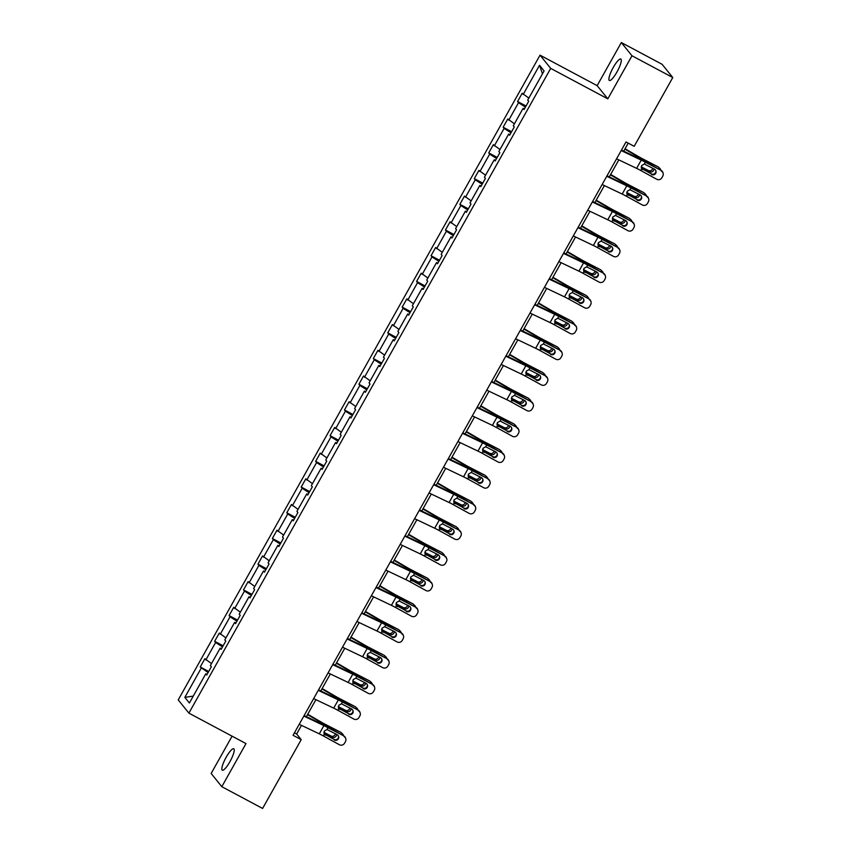 <?xml version="1.0" encoding="UTF-8"?>
<svg xmlns="http://www.w3.org/2000/svg" width="851" height="851" viewBox="0 0 851 851"><rect width="100%" height="100%" fill="white"/><g stroke="black" fill="none" stroke-linecap="round" stroke-linejoin="round"><path stroke-width="1.28" d="M229.887 761.762A12.148 2.713 -61.9 0 0 233.759 748.763A12.148 2.713 -61.9 0 0 226.196 757.199A12.148 2.713 -61.9 0 0 222.324 770.198A12.148 2.713 -61.9 0 0 229.887 761.762M616.943 72.037A12.148 2.713 -61.9 0 0 620.815 59.038A12.148 2.713 -61.9 0 0 613.252 67.474A12.148 2.713 -61.9 0 0 609.38 80.473A12.148 2.713 -61.9 0 0 616.943 72.037M232.078 736.168L211.154 773.463L221.813 786.686L262.608 808.45L301.211 739.657L296.648 733.998L301.488 725.371M540.034 55.166L178.221 699.905L188.89 713.127L550.703 68.388L540.034 55.166L597.147 85.643L607.805 98.854L631.985 55.772L621.326 42.55L597.147 85.643M621.326 42.55L662.11 64.314L672.779 77.537L631.985 55.772M208.091 672.588L200.24 666.993L208.697 671.503M193.251 696.107L184.837 697.352L201.198 668.184M211.505 663.589L204.857 658.748L200.24 666.993M205.825 659.95L215.622 642.484L214.665 641.292L223.122 645.803M225.93 637.878L219.281 633.048L214.665 641.292M220.249 634.25L230.047 616.784L229.089 615.581L237.546 620.102M240.354 612.177L233.706 607.348L229.089 615.581M234.674 608.539L244.471 591.073L243.514 589.881L251.97 594.392M254.779 586.467L248.13 581.637L243.514 589.881M249.098 582.839L258.895 565.372L257.938 564.17L266.395 568.691M269.203 560.766L262.555 555.937L257.938 564.17M263.523 557.128L273.32 539.672L272.363 538.47L280.819 542.991M283.628 535.066L276.979 530.237L272.363 538.47M277.947 531.428L287.744 513.961L286.787 512.77L295.244 517.28M298.052 509.355L291.404 504.526L286.787 512.77M292.372 505.728L302.169 488.261L301.211 487.059L309.668 491.58M312.477 483.655L305.828 478.826L301.211 487.059M306.796 480.017L316.593 462.55L315.636 461.359L324.093 465.869M326.901 457.955L320.253 453.126L315.636 461.359M321.221 454.317L331.018 436.85L330.06 435.659L338.517 440.169M341.325 432.244L334.677 427.415L330.06 435.659M335.645 428.617L345.442 411.15L344.485 409.948L352.942 414.469M355.75 406.544L349.101 401.715L344.485 409.948M350.069 402.906L359.867 385.439L358.909 384.248L367.366 388.758M370.174 380.844L363.526 376.004L358.909 384.248M364.494 377.206L374.291 359.739L373.334 358.548L381.791 363.058M384.599 355.133L377.95 350.304L373.334 358.548M378.918 351.506L388.716 334.039L387.758 332.837L396.215 337.358M399.023 329.433L392.375 324.603L387.758 332.837M393.343 325.795L403.14 308.328L402.183 307.137L410.639 311.647M413.448 303.722L406.799 298.892L402.183 307.137M407.767 300.095L417.564 282.628L416.607 281.426L425.064 285.947M427.872 278.022L421.224 273.192L416.607 281.426M422.192 274.384L431.989 256.928L431.031 255.726L439.488 260.246M442.297 252.321L435.648 247.492L431.031 255.726M436.616 248.683L446.413 231.217L445.456 230.025L453.913 234.536M456.721 226.611L450.073 221.781L445.456 230.025M451.041 222.983L460.838 205.516L459.88 204.314L468.337 208.835M471.146 200.91L464.497 196.081L459.88 204.314M465.465 197.272L475.262 179.816L474.305 178.614L482.762 183.135M485.57 175.21L478.922 170.381L474.305 178.614M479.89 171.572L489.687 154.105L488.729 152.914L497.186 157.424M499.994 149.499L493.346 144.67L488.729 152.914M494.314 145.872L504.111 128.405L503.154 127.203L511.611 131.724M514.419 123.799L507.77 118.97L503.154 127.203M508.738 120.161L518.536 102.694L517.578 101.503L526.035 106.013M528.843 98.099L522.195 93.259L517.578 101.503M523.163 94.461L539.534 65.293L544.087 70.941L527.716 100.11L528.684 101.301L524.056 109.545L523.099 108.343L513.291 125.81L514.259 127.001L509.632 135.245L508.675 134.043L498.867 151.51L499.835 152.712L495.208 160.945L494.25 159.754L484.442 177.221L485.41 178.412L480.783 186.656L479.826 185.454L470.018 202.921L470.986 204.123L466.359 212.356L465.401 211.154L455.593 228.621L456.561 229.823L451.934 238.057L450.977 236.865L441.169 254.332L442.137 255.523L437.51 263.767L436.552 262.565L426.745 280.032L427.713 281.234L423.085 289.468L422.128 288.276L412.32 305.732L413.288 306.934L408.661 315.168L407.703 313.976L397.896 331.443L398.864 332.635L394.236 340.879L393.279 339.677L383.471 357.143L384.439 358.345L379.812 366.579L378.855 365.387L369.047 382.854L370.015 384.046L365.387 392.29L364.43 391.088L354.622 408.554L355.59 409.746L350.963 417.99L350.006 416.788L340.198 434.255L341.166 435.457L336.539 443.69L335.581 442.499L325.773 459.965L326.741 461.157L322.114 469.401L321.157 468.199L311.349 485.666L312.317 486.857L307.69 495.101L306.732 493.899L296.925 511.366L297.893 512.568L293.265 520.801L292.308 519.61L282.5 537.077L283.468 538.268L278.841 546.512L277.883 545.31L268.076 562.777L269.044 563.979L264.416 572.212L263.459 571.021L253.651 588.477L254.619 589.679L249.992 597.913L249.035 596.721L239.227 614.188L240.195 615.379L235.567 623.623L234.61 622.421L224.802 639.888L225.77 641.09L221.143 649.324L220.186 648.132L210.378 665.599L211.346 666.79L206.719 675.024L205.761 673.832L189.39 703L184.837 697.352M672.779 77.537L634.176 146.319L626.017 141.968L293.052 735.307L301.211 739.657M221.526 648.643L220.186 648.132M222.515 646.888L215.622 642.484M235.95 622.943L234.61 622.421M236.94 621.187L230.047 616.784M250.375 597.232L249.035 596.721M251.364 595.477L244.471 591.073M264.799 571.532L263.459 571.021M265.789 569.776L258.895 565.372M279.224 545.831L277.883 545.31M280.213 544.076L273.32 539.672M293.648 520.121L292.308 519.61M294.637 518.365L287.744 513.961M308.073 494.42L306.732 493.899M309.062 492.665L302.169 488.261M322.497 468.72L321.157 468.199M323.486 466.965L316.593 462.55M336.922 443.009L335.581 442.499M337.911 441.254L331.018 436.85M351.346 417.309L350.006 416.788M352.335 415.554L345.442 411.15M365.77 391.598L364.43 391.088M366.76 389.843L359.867 385.439M380.195 365.898L378.855 365.387M381.184 364.143L374.291 359.739M394.619 340.198L393.279 339.677M395.609 338.443L388.716 334.039M409.044 314.487L407.703 313.976M410.033 312.732L403.14 308.328M423.468 288.787L422.128 288.276M424.458 287.032L417.564 282.628M437.893 263.087L436.552 262.565M438.882 261.331L431.989 256.928M452.317 237.376L450.977 236.865M453.306 235.621L446.413 231.217M466.742 211.676L465.401 211.154M467.731 209.92L460.838 205.516M481.166 185.975L479.826 185.454M482.155 184.22L475.262 179.816M495.59 160.265L494.25 159.754M496.58 158.509L489.687 154.105M510.015 134.564L508.675 134.043M511.004 132.809L504.111 128.405M524.439 108.854L523.099 108.343M525.429 107.109L518.536 102.694M221.813 786.686L245.992 743.593L188.89 713.127M607.805 98.854L550.703 68.388M306.371 716.659L315.912 699.671M320.795 690.959L330.337 673.96M335.22 665.248L344.761 648.26M349.644 639.548L359.186 622.549M364.068 613.848L373.61 596.849M378.493 588.137L388.035 571.149M392.917 562.437L402.459 545.438M407.342 536.736L416.884 519.738M421.766 511.025L431.308 494.037M436.191 485.325L445.733 468.327M450.615 459.625L460.157 442.626M465.04 433.914L474.581 416.926M479.464 408.214L489.006 391.215M493.888 382.503L503.43 365.515M508.313 356.803L517.855 339.815M522.737 331.103L532.279 314.104M537.162 305.392L546.704 288.404M551.586 279.692L561.128 262.693M566.011 253.992L575.553 236.993M580.435 228.281L589.977 211.293M594.86 202.581L604.401 185.582M609.284 176.88L618.826 159.882M623.709 151.17L628.219 143.138M294.446 732.828L296.648 733.998M542.47 73.803L539.534 65.293M207.101 674.343L205.761 673.832M621.187 150.574L641.239 160.116A9.489 0.872 -150.7 0 1 645.356 162.243L661.131 170.391A3.798 3.755 -18.4 0 1 662.876 172.498L663.078 173.104A3.798 3.755 161.6 0 0 661.333 171.008M621.453 150.095L638.984 158.446A14.233 1.308 -150.7 0 1 645.154 161.626L661.131 170.391M616.571 158.807L636.622 168.36A9.489 0.872 -150.7 0 1 640.739 170.477L656.706 179.253A3.798 3.755 161.6 0 0 661.865 177.774L662.791 176.125A3.798 3.755 161.6 0 0 663.078 173.104M641.388 168.338L651.377 173.881L641.867 168.658M651.377 173.881A3.032 3.01 161.6 0 0 655.823 170.604M640.739 170.477L641.728 168.7L642.792 169.668L641.728 168.7L641.611 165.594L644.367 164.02L654.536 169.221A3.032 3.01 -18.4 0 1 655.706 173.306A3.032 3.01 -18.4 0 1 651.579 174.498M624.857 149.127L637.335 156.403A14.233 1.308 29.3 0 0 643.824 159.977L657.876 166.722A3.798 3.542 -46.6 0 1 658.631 167.264L659.855 168.424A3.798 3.542 133.4 0 0 659.1 167.881M625.07 148.744L638.271 156.435A9.489 0.872 29.3 0 0 642.601 158.818L657.876 166.722M660.855 170.243A3.798 3.542 133.4 0 0 659.855 168.424M654.025 168.934A3.032 2.84 -46.6 0 1 649.611 171.689L641.239 167.36M641.228 166.828L648.388 170.53A3.032 2.84 133.4 0 0 652.749 168.232M606.763 176.274L626.815 185.826A9.489 0.872 -150.7 0 1 630.931 187.943L646.707 196.102A3.798 3.755 -18.4 0 1 648.451 198.198L648.653 198.815A3.798 3.755 161.6 0 0 646.909 196.709M607.029 175.806L624.56 184.146A14.233 1.308 -150.7 0 1 630.729 187.326L646.707 196.102M602.146 184.518L622.198 194.06A9.489 0.872 -150.7 0 1 626.315 196.187L642.282 204.953A3.798 3.755 161.6 0 0 647.441 203.474L648.366 201.825A3.798 3.755 161.6 0 0 648.653 198.815M626.964 194.039L636.952 199.581L627.442 194.358M636.952 199.581A3.032 3.01 161.6 0 0 641.399 196.304M626.315 196.187L627.304 194.411L628.368 195.379L627.304 194.411L627.187 191.294L629.942 189.72L640.112 194.922A3.032 3.01 -18.4 0 1 641.282 199.017A3.032 3.01 -18.4 0 1 637.154 200.198M592.339 201.974L612.39 211.527A9.489 0.872 -150.7 0 1 616.507 213.644L632.282 221.803A3.798 3.755 -18.4 0 1 634.027 223.898L634.229 224.515A3.798 3.755 161.6 0 0 632.484 222.419M592.604 201.506L610.135 209.857A14.233 1.308 -150.7 0 1 616.305 213.037L632.282 221.803M587.722 210.218L607.774 219.76A9.489 0.872 -150.7 0 1 611.89 221.888L627.857 230.653A3.798 3.755 161.6 0 0 633.016 229.174L633.942 227.525A3.798 3.755 161.6 0 0 634.229 224.515M612.539 219.749L622.528 225.292L613.018 220.069M622.528 225.292A3.032 3.01 161.6 0 0 626.974 222.005M611.89 221.888L612.88 220.111L613.943 221.079L612.88 220.111L612.763 216.994L615.518 215.42L625.687 220.632A3.032 3.01 -18.4 0 1 626.857 224.717A3.032 3.01 -18.4 0 1 622.73 225.898M610.433 174.838L622.911 182.114A14.233 1.308 29.3 0 0 629.4 185.678L643.452 192.422A3.798 3.542 -46.6 0 1 644.207 192.964L645.43 194.124A3.798 3.542 133.4 0 0 644.675 193.581M610.646 174.444L623.847 182.146A9.489 0.872 29.3 0 0 628.176 184.518L643.452 192.422M646.43 195.943A3.798 3.542 133.4 0 0 645.43 194.124M639.601 194.645A3.032 2.84 -46.6 0 1 635.186 197.389L626.815 193.06M626.804 192.539L633.963 196.23A3.032 2.84 133.4 0 0 638.324 193.943M596.008 200.538L608.486 207.814A14.233 1.308 29.3 0 0 614.975 211.388L629.027 218.133A3.798 3.542 -46.6 0 1 629.783 218.664L631.006 219.824A3.798 3.542 133.4 0 0 630.251 219.292M596.221 200.155L609.422 207.846A9.489 0.872 29.3 0 0 613.752 210.229L629.027 218.133M632.006 221.654A3.798 3.542 133.4 0 0 631.006 219.824M625.177 220.345A3.032 2.84 -46.6 0 1 620.762 223.1L612.39 218.76M612.38 218.239L619.539 221.941A3.032 2.84 133.4 0 0 623.9 219.643M577.914 227.685L597.966 237.227A9.489 0.872 -150.7 0 1 602.082 239.354L617.858 247.503A3.798 3.755 -18.4 0 1 619.602 249.609L619.805 250.215A3.798 3.755 161.6 0 0 618.06 248.12M578.18 227.206L595.711 235.557A14.233 1.308 -150.7 0 1 601.88 238.737L617.858 247.503M573.297 235.918L593.349 245.471A9.489 0.872 -150.7 0 1 597.466 247.588L613.433 256.364A3.798 3.755 161.6 0 0 618.592 254.885L619.517 253.236A3.798 3.755 161.6 0 0 619.805 250.215M598.115 245.45L608.103 250.992L598.593 245.769M608.103 250.992A3.032 3.01 161.6 0 0 612.55 247.715M597.466 247.588L598.455 245.811L599.519 246.779L598.455 245.811L598.338 242.705L601.093 241.131L611.263 246.333A3.032 3.01 -18.4 0 1 612.433 250.428A3.032 3.01 -18.4 0 1 608.305 251.609M581.584 226.238L594.062 233.525A14.233 1.308 29.3 0 0 600.551 237.089L614.603 243.833A3.798 3.542 -46.6 0 1 615.358 244.375L616.581 245.535A3.798 3.542 133.4 0 0 615.826 244.992M581.797 225.855L594.998 233.546A9.489 0.872 29.3 0 0 599.327 235.929L614.603 243.833M617.581 247.354A3.798 3.542 133.4 0 0 616.581 245.535M610.752 246.045A3.032 2.84 -46.6 0 1 606.337 248.8L597.966 244.471M597.955 243.939L605.114 247.641A3.032 2.84 133.4 0 0 609.476 245.343M563.49 253.385L583.541 262.938A9.489 0.872 -150.7 0 1 587.658 265.055L603.433 273.214A3.798 3.755 -18.4 0 1 605.178 275.309L605.38 275.926A3.798 3.755 161.6 0 0 603.636 273.82M563.756 252.917L581.286 261.257A14.233 1.308 -150.7 0 1 587.456 264.448L603.433 273.214M558.873 261.629L578.925 271.171A9.489 0.872 -150.7 0 1 583.041 273.299L599.008 282.064A3.798 3.755 161.6 0 0 604.167 280.585L605.093 278.937A3.798 3.755 161.6 0 0 605.38 275.926M583.69 271.15L593.679 276.692L584.169 271.469M593.679 276.692A3.032 3.01 161.6 0 0 598.125 273.416M583.041 273.299L584.031 271.522L585.094 272.49L584.031 271.522L583.914 268.405L586.669 266.831L596.838 272.033A3.032 3.01 -18.4 0 1 598.008 276.128A3.032 3.01 -18.4 0 1 593.881 277.309M567.16 251.949L579.637 259.225A14.233 1.308 29.3 0 0 586.126 262.789L600.178 269.544A3.798 3.542 -46.6 0 1 600.934 270.075L602.157 271.235A3.798 3.542 133.4 0 0 601.402 270.692M567.372 251.556L580.573 259.257A9.489 0.872 29.3 0 0 584.903 261.629L600.178 269.544M603.157 273.065A3.798 3.542 133.4 0 0 602.157 271.235M596.328 271.756A3.032 2.84 -46.6 0 1 591.913 274.501L583.541 270.171M583.531 269.65L590.69 273.341A3.032 2.84 133.4 0 0 595.051 271.054M549.065 279.085L569.117 288.638A9.489 0.872 -150.7 0 1 573.234 290.765L589.009 298.914A3.798 3.755 -18.4 0 1 590.754 301.02L590.956 301.626A3.798 3.755 161.6 0 0 589.211 299.531M549.331 278.617L566.862 286.968A14.233 1.308 -150.7 0 1 573.031 290.148L589.009 298.914M544.449 287.33L564.5 296.871A9.489 0.872 -150.7 0 1 568.617 298.999L584.584 307.764A3.798 3.755 161.6 0 0 589.743 306.286L590.668 304.637A3.798 3.755 161.6 0 0 590.956 301.626M569.266 296.861L579.254 302.403L569.745 297.18M579.254 302.403A3.032 3.01 161.6 0 0 583.701 299.116M568.617 298.999L569.606 297.222L570.67 298.19L569.606 297.222L569.489 294.106L572.244 292.531L582.414 297.744A3.032 3.01 -18.4 0 1 583.584 301.828A3.032 3.01 -18.4 0 1 579.457 303.009M552.735 277.649L565.213 284.925A14.233 1.308 29.3 0 0 571.702 288.5L585.754 295.244A3.798 3.542 -46.6 0 1 586.509 295.776L587.733 296.935A3.798 3.542 133.4 0 0 586.977 296.403M552.948 277.266L566.149 284.957A9.489 0.872 29.3 0 0 570.478 287.34L585.754 295.244M588.732 298.765A3.798 3.542 133.4 0 0 587.733 296.935M581.903 297.456A3.032 2.84 -46.6 0 1 577.489 300.212L569.117 295.882M569.106 295.35L576.265 299.052A3.032 2.84 133.4 0 0 580.627 296.754M534.641 304.796L554.692 314.338A9.489 0.872 -150.7 0 1 558.809 316.466L574.585 324.625A3.798 3.755 -18.4 0 1 576.329 326.72L576.531 327.337A3.798 3.755 161.6 0 0 574.787 325.231M534.907 304.328L552.437 312.668A14.233 1.308 -150.7 0 1 558.607 315.849L574.585 324.625M530.024 313.03L550.076 322.582A9.489 0.872 -150.7 0 1 554.192 324.699L570.159 333.475A3.798 3.755 161.6 0 0 575.319 331.996L576.244 330.348A3.798 3.755 161.6 0 0 576.531 327.337M554.841 322.561L564.83 328.103L555.32 322.88M564.83 328.103A3.032 3.01 161.6 0 0 569.276 324.827M554.192 324.699L555.182 322.933L556.246 323.891L555.182 322.933L555.065 319.816L557.82 318.242L567.989 323.444A3.032 3.01 -18.4 0 1 569.159 327.539A3.032 3.01 -18.4 0 1 565.032 328.72M538.311 303.35L550.788 310.636A14.233 1.308 29.3 0 0 557.277 314.2L571.329 320.944A3.798 3.542 -46.6 0 1 572.085 321.487L573.308 322.646A3.798 3.542 133.4 0 0 572.553 322.103M538.523 302.967L551.725 310.658A9.489 0.872 29.3 0 0 556.054 313.04L571.329 320.944M574.308 324.465A3.798 3.542 133.4 0 0 573.308 322.646M567.479 323.157A3.032 2.84 -46.6 0 1 563.064 325.912L554.692 321.582M554.682 321.05L561.841 324.752A3.032 2.84 133.4 0 0 566.202 322.465M520.216 330.496L540.268 340.049A9.489 0.872 -150.7 0 1 544.385 342.166L560.16 350.325A3.798 3.755 -18.4 0 1 561.905 352.42L562.107 353.037A3.798 3.755 161.6 0 0 560.362 350.942M520.482 330.028L538.013 338.368A14.233 1.308 -150.7 0 1 544.183 341.559L560.16 350.325M515.6 338.741L535.651 348.282A9.489 0.872 -150.7 0 1 539.768 350.41L555.735 359.175A3.798 3.755 161.6 0 0 560.894 357.697L561.82 356.048A3.798 3.755 161.6 0 0 562.107 353.037M540.417 348.261L550.406 353.814L540.896 348.58M550.406 353.814A3.032 3.01 161.6 0 0 554.852 350.527M539.768 350.41L540.757 348.633L541.821 349.601L540.757 348.633L540.64 345.517L543.395 343.942L553.565 349.155A3.032 3.01 -18.4 0 1 554.735 353.239A3.032 3.01 -18.4 0 1 550.608 354.42M523.886 329.06L536.364 336.336A14.233 1.308 29.3 0 0 542.853 339.9L556.905 346.655A3.798 3.542 -46.6 0 1 557.66 347.187L558.884 348.346A3.798 3.542 133.4 0 0 558.128 347.814M524.099 328.667L537.3 336.368A9.489 0.872 29.3 0 0 541.63 338.751L556.905 346.655M559.884 350.176A3.798 3.542 133.4 0 0 558.884 348.346M553.054 348.867A3.032 2.84 -46.6 0 1 548.64 351.612L540.268 347.282M540.257 346.761L547.416 350.463A3.032 2.84 133.4 0 0 551.778 348.165M505.792 356.207L525.844 365.749A9.489 0.872 -150.7 0 1 529.96 367.877L545.736 376.025A3.798 3.755 -18.4 0 1 547.48 378.131L547.682 378.738A3.798 3.755 161.6 0 0 545.938 376.642M506.058 355.729L523.588 364.079A14.233 1.308 -150.7 0 1 529.758 367.26L545.736 376.025M501.175 364.441L521.227 373.993A9.489 0.872 -150.7 0 1 525.344 376.11L541.31 384.875A3.798 3.755 161.6 0 0 546.47 383.397L547.395 381.759A3.798 3.755 161.6 0 0 547.682 378.738M525.992 373.972L535.981 379.514L526.471 374.291M535.981 379.514A3.032 3.01 161.6 0 0 540.428 376.227M525.344 376.11L526.333 374.334L527.397 375.302L526.333 374.334L526.216 371.217L528.971 369.642L539.14 374.855A3.032 3.01 -18.4 0 1 540.311 378.94A3.032 3.01 -18.4 0 1 536.183 380.131M509.462 354.761L521.94 362.037A14.233 1.308 29.3 0 0 528.428 365.611L542.481 372.355A3.798 3.542 -46.6 0 1 543.236 372.887L544.459 374.046A3.798 3.542 133.4 0 0 543.704 373.515M509.675 354.378L522.876 362.069A9.489 0.872 29.3 0 0 527.205 364.451L542.481 372.355M545.459 375.876A3.798 3.542 133.4 0 0 544.459 374.046M538.63 374.568A3.032 2.84 -46.6 0 1 534.215 377.323L525.844 372.993M525.833 372.461L532.992 376.163A3.032 2.84 133.4 0 0 537.353 373.866M491.367 381.908L511.419 391.449A9.489 0.872 -150.7 0 1 515.536 393.577L531.311 401.736A3.798 3.755 -18.4 0 1 533.056 403.831L533.258 404.448A3.798 3.755 161.6 0 0 531.513 402.342M491.633 381.439L509.164 389.779A14.233 1.308 -150.7 0 1 515.334 392.96L531.311 401.736M486.751 390.141L506.802 399.693A9.489 0.872 -150.7 0 1 510.919 401.81L526.886 410.586A3.798 3.755 161.6 0 0 532.045 409.108L532.971 407.459A3.798 3.755 161.6 0 0 533.258 404.448M511.568 399.672L521.557 405.214L512.047 399.991M521.557 405.214A3.032 3.01 161.6 0 0 526.003 401.938M510.919 401.81L511.908 400.044L512.972 401.002L511.908 400.044L511.791 396.928L514.547 395.353L524.716 400.555A3.032 3.01 -18.4 0 1 525.886 404.65A3.032 3.01 -18.4 0 1 521.759 405.831M495.037 380.471L507.515 387.748A14.233 1.308 29.3 0 0 514.004 391.311L528.056 398.055A3.798 3.542 -46.6 0 1 528.811 398.598L530.035 399.757A3.798 3.542 133.4 0 0 529.279 399.215M495.25 380.078L508.451 387.779A9.489 0.872 29.3 0 0 512.781 390.152L528.056 398.055M531.035 401.576A3.798 3.542 133.4 0 0 530.035 399.757M524.205 400.268A3.032 2.84 -46.6 0 1 519.791 403.023L511.419 398.694M511.408 398.162L518.567 401.863A3.032 2.84 133.4 0 0 522.929 399.576M476.943 407.608L496.995 417.16A9.489 0.872 -150.7 0 1 501.111 419.277L516.887 427.436A3.798 3.755 -18.4 0 1 518.631 429.532L518.833 430.149A3.798 3.755 161.6 0 0 517.089 428.053M477.209 407.14L494.739 415.479A14.233 1.308 -150.7 0 1 500.909 418.671L516.887 427.436M472.326 415.852L492.378 425.394A9.489 0.872 -150.7 0 1 496.495 427.521L512.462 436.286A3.798 3.755 161.6 0 0 517.621 434.808L518.546 433.159A3.798 3.755 161.6 0 0 518.833 430.149M497.144 425.372L507.132 430.925L497.622 425.702M507.132 430.925A3.032 3.01 161.6 0 0 511.579 427.638M496.495 427.521L497.484 425.745L498.548 426.713L497.484 425.745L497.367 422.628L500.122 421.054L510.292 426.266A3.032 3.01 -18.4 0 1 511.462 430.351A3.032 3.01 -18.4 0 1 507.334 431.531M480.613 406.172L493.091 413.448A14.233 1.308 29.3 0 0 499.58 417.022L513.632 423.766A3.798 3.542 -46.6 0 1 514.387 424.298L515.61 425.457A3.798 3.542 133.4 0 0 514.855 424.926M480.826 405.778L494.027 413.48A9.489 0.872 29.3 0 0 498.356 415.862L513.632 423.766M516.61 427.287A3.798 3.542 133.4 0 0 515.61 425.457M509.781 425.979A3.032 2.84 -46.6 0 1 505.366 428.734L496.995 424.394M496.984 423.872L504.143 427.574A3.032 2.84 133.4 0 0 508.504 425.277M462.519 433.319L482.57 442.86A9.489 0.872 -150.7 0 1 486.687 444.988L502.462 453.136A3.798 3.755 -18.4 0 1 504.207 455.242L504.409 455.849A3.798 3.755 161.6 0 0 502.664 453.753M462.784 432.84L480.315 441.19A14.233 1.308 -150.7 0 1 486.485 444.371L502.462 453.136M457.902 441.552L477.954 451.104A9.489 0.872 -150.7 0 1 482.07 453.221L498.037 461.987A3.798 3.755 161.6 0 0 503.196 460.519L504.122 458.87A3.798 3.755 161.6 0 0 504.409 455.849M482.719 451.083L492.708 456.625L483.198 451.402M492.708 456.625A3.032 3.01 161.6 0 0 497.154 453.349M482.07 453.221L483.06 451.445L484.123 452.413L483.06 451.445L482.942 448.339L485.698 446.764L495.867 451.966A3.032 3.01 -18.4 0 1 497.037 456.051A3.032 3.01 -18.4 0 1 492.91 457.242M466.188 431.872L478.666 439.148A14.233 1.308 29.3 0 0 485.155 442.722L499.207 449.466A3.798 3.542 -46.6 0 1 499.962 450.009L501.186 451.158A3.798 3.542 133.4 0 0 500.431 450.626M466.401 431.489L479.602 439.18A9.489 0.872 29.3 0 0 483.932 441.563L499.207 449.466M502.186 452.987A3.798 3.542 133.4 0 0 501.186 451.158M495.356 451.679A3.032 2.84 -46.6 0 1 490.942 454.434L482.57 450.105M482.56 449.573L489.719 453.275A3.032 2.84 133.4 0 0 494.08 450.977M448.094 459.019L468.146 468.571A9.489 0.872 -150.7 0 1 472.262 470.688L488.038 478.847A3.798 3.755 -18.4 0 1 489.782 480.943L489.985 481.56A3.798 3.755 161.6 0 0 488.24 479.453M448.36 458.551L465.891 466.891A14.233 1.308 -150.7 0 1 472.06 470.071L488.038 478.847M443.477 467.252L463.529 476.805A9.489 0.872 -150.7 0 1 467.646 478.932L483.613 487.697A3.798 3.755 161.6 0 0 488.772 486.219L489.697 484.57A3.798 3.755 161.6 0 0 489.985 481.56M468.295 476.783L478.283 482.326L468.773 477.103M478.283 482.326A3.032 3.01 161.6 0 0 482.73 479.049M467.646 478.932L468.635 477.156L469.699 478.124L468.635 477.156L468.518 474.039L471.273 472.465L481.443 477.666A3.032 3.01 -18.4 0 1 482.613 481.762A3.032 3.01 -18.4 0 1 478.485 482.942M451.764 457.583L464.242 464.859A14.233 1.308 29.3 0 0 470.731 468.422L484.783 475.166A3.798 3.542 -46.6 0 1 485.538 475.709L486.761 476.868A3.798 3.542 133.4 0 0 486.006 476.326M451.977 457.189L465.178 464.891A9.489 0.872 29.3 0 0 469.507 467.263L484.783 475.166M487.761 478.688A3.798 3.542 133.4 0 0 486.761 476.868M480.932 477.379A3.032 2.84 -46.6 0 1 476.517 480.134L468.146 475.805M468.135 475.284L475.294 478.975A3.032 2.84 133.4 0 0 479.656 476.688M433.67 484.719L453.721 494.271A9.489 0.872 -150.7 0 1 457.838 496.388L473.613 504.547A3.798 3.755 -18.4 0 1 475.358 506.643L475.56 507.26A3.798 3.755 161.6 0 0 473.816 505.164M433.936 484.251L451.466 492.591A14.233 1.308 -150.7 0 1 457.636 495.782L473.613 504.547M429.053 492.963L449.105 502.505A9.489 0.872 -150.7 0 1 453.221 504.632L469.188 513.398A3.798 3.755 161.6 0 0 474.347 511.919L475.273 510.27A3.798 3.755 161.6 0 0 475.56 507.26M453.87 502.484L463.859 508.036L454.349 502.813M463.859 508.036A3.032 3.01 161.6 0 0 468.305 504.749M453.221 504.632L454.211 502.856L455.274 503.824L454.211 502.856L454.094 499.739L456.849 498.165L467.018 503.377A3.032 3.01 -18.4 0 1 468.188 507.462A3.032 3.01 -18.4 0 1 464.061 508.643M437.34 483.283L449.817 490.559A14.233 1.308 29.3 0 0 456.306 494.133L470.358 500.877A3.798 3.542 -46.6 0 1 471.114 501.409L472.337 502.569A3.798 3.542 133.4 0 0 471.582 502.037M437.552 482.9L450.753 490.591A9.489 0.872 29.3 0 0 455.083 492.974L470.358 500.877M473.337 504.398A3.798 3.542 133.4 0 0 472.337 502.569M466.508 503.09A3.032 2.84 -46.6 0 1 462.093 505.845L453.721 501.505M453.711 500.984L460.87 504.686A3.032 2.84 133.4 0 0 465.231 502.388M419.245 510.43L439.297 519.972A9.489 0.872 -150.7 0 1 443.414 522.099L459.189 530.247A3.798 3.755 -18.4 0 1 460.934 532.354L461.136 532.96A3.798 3.755 161.6 0 0 459.391 530.864M419.511 509.951L437.042 518.302A14.233 1.308 -150.7 0 1 443.211 521.482L459.189 530.247M414.628 518.663L434.68 528.216A9.489 0.872 -150.7 0 1 438.797 530.333L454.764 539.109A3.798 3.755 161.6 0 0 459.923 537.63L460.848 535.981A3.798 3.755 161.6 0 0 461.136 532.96M439.446 528.194L449.434 533.737L439.924 528.514M449.434 533.737A3.032 3.01 161.6 0 0 453.881 530.46M438.797 530.333L439.786 528.556L440.85 529.524L439.786 528.556L439.669 525.45L442.424 523.876L452.594 529.077A3.032 3.01 -18.4 0 1 453.764 533.173A3.032 3.01 -18.4 0 1 449.636 534.354M422.915 508.983L435.393 516.259A14.233 1.308 29.3 0 0 441.882 519.833L455.934 526.578A3.798 3.542 -46.6 0 1 456.689 527.12L457.912 528.28A3.798 3.542 133.4 0 0 457.157 527.737M423.128 508.6L436.329 516.291A9.489 0.872 29.3 0 0 440.658 518.674L455.934 526.578M458.912 530.099A3.798 3.542 133.4 0 0 457.912 528.28M452.083 528.79A3.032 2.84 -46.6 0 1 447.669 531.545L439.297 527.216M439.286 526.684L446.445 530.386A3.032 2.84 133.4 0 0 450.807 528.088M404.821 536.13L424.872 545.682A9.489 0.872 -150.7 0 1 428.989 547.799L444.765 555.958A3.798 3.755 -18.4 0 1 446.509 558.054L446.711 558.671A3.798 3.755 161.6 0 0 444.967 556.565M405.087 535.662L422.617 544.002A14.233 1.308 -150.7 0 1 428.787 547.182L444.765 555.958M400.204 544.374L420.256 553.916A9.489 0.872 -150.7 0 1 424.372 556.043L440.339 564.809A3.798 3.755 161.6 0 0 445.498 563.33L446.424 561.681A3.798 3.755 161.6 0 0 446.711 558.671M425.021 553.895L435.01 559.437L425.5 554.214M435.01 559.437A3.032 3.01 161.6 0 0 439.456 556.16M424.372 556.043L425.362 554.267L426.425 555.235L425.362 554.267L425.245 551.15L428 549.576L438.169 554.778A3.032 3.01 -18.4 0 1 439.339 558.873A3.032 3.01 -18.4 0 1 435.212 560.054M408.491 534.694L420.968 541.97A14.233 1.308 29.3 0 0 427.457 545.534L441.509 552.288A3.798 3.542 -46.6 0 1 442.265 552.82L443.488 553.98A3.798 3.542 133.4 0 0 442.733 553.437M408.703 534.3L421.905 542.002A9.489 0.872 29.3 0 0 426.234 544.374L441.509 552.288M444.488 555.799A3.798 3.542 133.4 0 0 443.488 553.98M437.659 554.501A3.032 2.84 -46.6 0 1 433.244 557.245L424.872 552.916M424.862 552.395L432.021 556.086A3.032 2.84 133.4 0 0 436.382 553.799M390.396 561.83L410.448 571.383A9.489 0.872 -150.7 0 1 414.565 573.5L430.34 581.658A3.798 3.755 -18.4 0 1 432.085 583.765L432.287 584.371A3.798 3.755 161.6 0 0 430.542 582.275M390.662 561.362L408.193 569.713A14.233 1.308 -150.7 0 1 414.363 572.893L430.34 581.658M385.78 570.074L405.831 579.616A9.489 0.872 -150.7 0 1 409.948 581.744L425.915 590.509A3.798 3.755 161.6 0 0 431.074 589.03L432 587.381A3.798 3.755 161.6 0 0 432.287 584.371M410.597 579.605L420.585 585.148L411.076 579.925M420.585 585.148A3.032 3.01 161.6 0 0 425.032 581.861M409.948 581.744L410.937 579.967L412.001 580.935L410.937 579.967L410.82 576.85L413.575 575.276L423.745 580.488A3.032 3.01 -18.4 0 1 424.915 584.573A3.032 3.01 -18.4 0 1 420.788 585.754M394.066 560.394L406.544 567.67A14.233 1.308 29.3 0 0 413.033 571.244L427.085 577.989A3.798 3.542 -46.6 0 1 427.84 578.52L429.064 579.68A3.798 3.542 133.4 0 0 428.308 579.148M394.279 560.011L407.48 567.702A9.489 0.872 29.3 0 0 411.81 570.085L427.085 577.989M430.063 581.51A3.798 3.542 133.4 0 0 429.064 579.68M423.234 580.201A3.032 2.84 -46.6 0 1 418.82 582.956L410.448 578.616M410.437 578.095L417.596 581.797A3.032 2.84 133.4 0 0 421.958 579.499M375.972 587.541L396.023 597.083A9.489 0.872 -150.7 0 1 400.14 599.21L415.916 607.369A3.798 3.755 -18.4 0 1 417.66 609.465L417.862 610.082A3.798 3.755 161.6 0 0 416.118 607.976M376.238 587.062L393.768 595.413A14.233 1.308 -150.7 0 1 399.938 598.593L415.916 607.369M371.355 595.774L391.407 605.327A9.489 0.872 -150.7 0 1 395.524 607.444L411.49 616.22A3.798 3.755 161.6 0 0 416.65 614.741L417.575 613.092A3.798 3.755 161.6 0 0 417.862 610.082M396.172 605.306L406.161 610.848L396.651 605.625M406.161 610.848A3.032 3.01 161.6 0 0 410.608 607.571M395.524 607.444L396.513 605.667L397.577 606.635L396.513 605.667L396.396 602.561L399.151 600.987L409.32 606.189A3.032 3.01 -18.4 0 1 410.49 610.284A3.032 3.01 -18.4 0 1 406.363 611.465M379.642 586.094L392.12 593.381A14.233 1.308 29.3 0 0 398.608 596.945L412.661 603.689A3.798 3.542 -46.6 0 1 413.416 604.231L414.639 605.391A3.798 3.542 133.4 0 0 413.884 604.848M379.854 585.711L393.056 593.402A9.489 0.872 29.3 0 0 397.385 595.785L412.661 603.689M415.639 607.21A3.798 3.542 133.4 0 0 414.639 605.391M408.81 605.901A3.032 2.84 -46.6 0 1 404.395 608.656L396.023 604.327M396.013 603.795L403.172 607.497A3.032 2.84 133.4 0 0 407.533 605.199M361.547 613.241L381.599 622.794A9.489 0.872 -150.7 0 1 385.716 624.911L401.491 633.07A3.798 3.755 -18.4 0 1 403.236 635.165L403.438 635.782A3.798 3.755 161.6 0 0 401.693 633.687M361.813 612.773L379.344 621.113A14.233 1.308 -150.7 0 1 385.514 624.304L401.491 633.07M356.931 621.485L376.982 631.027A9.489 0.872 -150.7 0 1 381.099 633.155L397.066 641.92A3.798 3.755 161.6 0 0 402.225 640.441L403.151 638.793A3.798 3.755 161.6 0 0 403.438 635.782M381.748 631.006L391.737 636.548L382.227 631.325M391.737 636.548A3.032 3.01 161.6 0 0 396.183 633.272M381.099 633.155L382.088 631.378L383.152 632.346L382.088 631.378L381.971 628.261L384.726 626.687L394.896 631.889A3.032 3.01 -18.4 0 1 396.066 635.984A3.032 3.01 -18.4 0 1 391.939 637.165M365.217 611.805L377.695 619.081A14.233 1.308 29.3 0 0 384.184 622.645L398.236 629.4A3.798 3.542 -46.6 0 1 398.991 629.931L400.215 631.091A3.798 3.542 133.4 0 0 399.459 630.559M365.43 611.412L378.631 619.113A9.489 0.872 29.3 0 0 382.961 621.496L398.236 629.4M401.215 632.921A3.798 3.542 133.4 0 0 400.215 631.091M394.385 631.612A3.032 2.84 -46.6 0 1 389.971 634.357L381.599 630.027M381.588 629.506L388.747 633.197A3.032 2.84 133.4 0 0 393.109 630.91M347.123 638.952L367.175 648.494A9.489 0.872 -150.7 0 1 371.291 650.621L387.067 658.77A3.798 3.755 -18.4 0 1 388.811 660.876L389.013 661.482A3.798 3.755 161.6 0 0 387.269 659.387M347.389 638.473L364.919 646.824A14.233 1.308 -150.7 0 1 371.089 650.004L387.067 658.77M342.506 647.185L362.558 656.738A9.489 0.872 -150.7 0 1 366.675 658.855L382.642 667.62A3.798 3.755 161.6 0 0 387.801 666.142L388.726 664.493A3.798 3.755 161.6 0 0 389.013 661.482M367.324 656.717L377.312 662.259L367.802 657.036M377.312 662.259A3.032 3.01 161.6 0 0 381.759 658.972M366.675 658.855L367.664 657.078L368.728 658.046L367.664 657.078L367.547 653.962L370.302 652.387L380.471 657.6A3.032 3.01 -18.4 0 1 381.642 661.684A3.032 3.01 -18.4 0 1 377.514 662.865M350.793 637.505L363.271 644.781A14.233 1.308 29.3 0 0 369.76 648.356L383.812 655.1A3.798 3.542 -46.6 0 1 384.567 655.632L385.79 656.791A3.798 3.542 133.4 0 0 385.035 656.259M351.006 637.122L364.207 644.813A9.489 0.872 29.3 0 0 368.536 647.196L383.812 655.1M386.79 658.621A3.798 3.542 133.4 0 0 385.79 656.791M379.961 657.312A3.032 2.84 -46.6 0 1 375.546 660.068L367.175 655.738M367.164 655.206L374.323 658.908A3.032 2.84 133.4 0 0 378.684 656.61M332.698 664.652L352.75 674.194A9.489 0.872 -150.7 0 1 356.867 676.322L372.642 684.481A3.798 3.755 -18.4 0 1 374.387 686.576L374.589 687.193A3.798 3.755 161.6 0 0 372.844 685.087M332.964 664.184L350.495 672.524A14.233 1.308 -150.7 0 1 356.665 675.705L372.642 684.481M328.082 672.886L348.133 682.438A9.489 0.872 -150.7 0 1 352.25 684.555L368.217 693.331A3.798 3.755 161.6 0 0 373.376 691.852L374.302 690.204A3.798 3.755 161.6 0 0 374.589 687.193M352.899 682.417L362.888 687.959L353.378 682.736M362.888 687.959A3.032 3.01 161.6 0 0 367.334 684.683M352.25 684.555L353.239 682.789L354.303 683.747L353.239 682.789L353.122 679.672L355.878 678.098L366.047 683.3A3.032 3.01 -18.4 0 1 367.217 687.395A3.032 3.01 -18.4 0 1 363.09 688.576M336.368 663.216L348.846 670.492A14.233 1.308 29.3 0 0 355.335 674.056L369.387 680.8A3.798 3.542 -46.6 0 1 370.142 681.343L371.366 682.502A3.798 3.542 133.4 0 0 370.61 681.959M336.581 662.823L349.782 670.524A9.489 0.872 29.3 0 0 354.112 672.896L369.387 680.8M372.366 684.321A3.798 3.542 133.4 0 0 371.366 682.502M365.536 683.013A3.032 2.84 -46.6 0 1 361.122 685.768L352.75 681.438M352.74 680.906L359.899 684.608A3.032 2.84 133.4 0 0 364.26 682.321M318.274 690.352L338.326 699.905A9.489 0.872 -150.7 0 1 342.442 702.022L358.218 710.181A3.798 3.755 -18.4 0 1 359.962 712.276L360.164 712.893A3.798 3.755 161.6 0 0 358.42 710.798M318.54 689.884L336.071 698.224A14.233 1.308 -150.7 0 1 342.24 701.415L358.218 710.181M313.657 698.597L333.709 708.138A9.489 0.872 -150.7 0 1 337.826 710.266L353.793 719.031A3.798 3.755 161.6 0 0 358.952 717.553L359.877 715.904A3.798 3.755 161.6 0 0 360.164 712.893M338.475 708.117L348.463 713.67L338.953 708.447M348.463 713.67A3.032 3.01 161.6 0 0 352.91 710.383M337.826 710.266L338.815 708.489L339.879 709.457L338.815 708.489L338.698 705.373L341.453 703.798L351.623 709.011A3.032 3.01 -18.4 0 1 352.793 713.095A3.032 3.01 -18.4 0 1 348.665 714.276M321.944 688.916L334.422 696.192A14.233 1.308 29.3 0 0 340.911 699.767L354.963 706.511A3.798 3.542 -46.6 0 1 355.718 707.043L356.941 708.202A3.798 3.542 133.4 0 0 356.186 707.67M322.157 688.523L335.358 696.224A9.489 0.872 29.3 0 0 339.687 698.607L354.963 706.511M357.941 710.032A3.798 3.542 133.4 0 0 356.941 708.202M351.112 708.723A3.032 2.84 -46.6 0 1 346.697 711.479L338.326 707.138M338.315 706.617L345.474 710.319A3.032 2.84 133.4 0 0 349.835 708.021M303.85 716.063L323.901 725.605A9.489 0.872 -150.7 0 1 328.018 727.733L343.793 735.881A3.798 3.755 -18.4 0 1 345.538 737.987L345.74 738.594A3.798 3.755 161.6 0 0 343.995 736.498M304.115 715.585L321.646 723.935A14.233 1.308 -150.7 0 1 327.816 727.116L343.793 735.881M299.233 724.297L319.285 733.849A9.489 0.872 -150.7 0 1 323.401 735.966L339.368 744.731A3.798 3.755 161.6 0 0 344.527 743.253L345.453 741.615A3.798 3.755 161.6 0 0 345.74 738.594M324.05 733.828L334.039 739.37L324.529 734.147M334.039 739.37A3.032 3.01 161.6 0 0 338.485 736.083M323.401 735.966L324.391 734.19L325.454 735.158L324.391 734.19L324.274 731.073L327.029 729.498L337.198 734.711A3.032 3.01 -18.4 0 1 338.368 738.796A3.032 3.01 -18.4 0 1 334.241 739.987M307.519 714.617L319.997 721.893A14.233 1.308 29.3 0 0 326.486 725.467L340.538 732.211A3.798 3.542 -46.6 0 1 341.294 732.754L342.517 733.902A3.798 3.542 133.4 0 0 341.762 733.371M307.732 714.234L320.933 721.925A9.489 0.872 29.3 0 0 325.263 724.307L340.538 732.211M343.517 735.732A3.798 3.542 133.4 0 0 342.517 733.902M336.688 734.424A3.032 2.84 -46.6 0 1 332.273 737.179L323.901 732.849M323.891 732.317L331.05 736.019A3.032 2.84 133.4 0 0 335.411 733.722M644.367 164.02L645.356 162.243M636.622 168.36L641.239 160.116M643.824 159.977L643.42 160.69M637.335 156.403L636.782 157.392M649.611 171.689L648.388 170.53M629.942 189.72L630.931 187.943M622.198 194.06L626.815 185.826M615.518 215.42L616.507 213.644M607.774 219.76L612.39 211.527M629.4 185.678L628.995 186.39M622.911 182.114L622.358 183.103M635.186 197.389L633.963 196.23M614.975 211.388L614.571 212.101M608.486 207.814L607.933 208.803M620.762 223.1L619.539 221.941M601.093 241.131L602.082 239.354M593.349 245.471L597.966 237.227M600.551 237.089L600.146 237.801M594.062 233.525L593.509 234.504M606.337 248.8L605.114 247.641M586.669 266.831L587.658 265.055M578.925 271.171L583.541 262.938M586.126 262.789L585.722 263.512M579.637 259.225L579.084 260.215M591.913 274.501L590.69 273.341M572.244 292.531L573.234 290.765M564.5 296.871L569.117 288.638M571.702 288.5L571.298 289.212M565.213 284.925L564.66 285.915M577.489 300.212L576.265 299.052M557.82 318.242L558.809 316.466M550.076 322.582L554.692 314.338M557.277 314.2L556.873 314.913M550.788 310.636L550.235 311.626M563.064 325.912L561.841 324.752M543.395 343.942L544.385 342.166M535.651 348.282L540.268 340.049M542.853 339.9L542.449 340.623M536.364 336.336L535.811 337.326M548.64 351.612L547.416 350.463M528.971 369.642L529.96 367.877M521.227 373.993L525.844 365.749M528.428 365.611L528.024 366.324M521.94 362.037L521.386 363.026M534.215 377.323L532.992 376.163M514.547 395.353L515.536 393.577M506.802 399.693L511.419 391.449M514.004 391.311L513.6 392.024M507.515 387.748L506.962 388.737M519.791 403.023L518.567 401.863M500.122 421.054L501.111 419.277M492.378 425.394L496.995 417.16M499.58 417.022L499.175 417.735M493.091 413.448L492.538 414.437M505.366 428.734L504.143 427.574M485.698 446.764L486.687 444.988M477.954 451.104L482.57 442.86M485.155 442.722L484.751 443.435M478.666 439.148L478.113 440.137M490.942 454.434L489.719 453.275M471.273 472.465L472.262 470.688M463.529 476.805L468.146 468.571M470.731 468.422L470.326 469.135M464.242 464.859L463.689 465.848M476.517 480.134L475.294 478.975M456.849 498.165L457.838 496.388M449.105 502.505L453.721 494.271M456.306 494.133L455.902 494.846M449.817 490.559L449.264 491.548M462.093 505.845L460.87 504.686M442.424 523.876L443.414 522.099M434.68 528.216L439.297 519.972M441.882 519.833L441.478 520.546M435.393 516.259L434.84 517.248M447.669 531.545L446.445 530.386M428 549.576L428.989 547.799M420.256 553.916L424.872 545.682M427.457 545.534L427.053 546.246M420.968 541.97L420.415 542.959M433.244 557.245L432.021 556.086M413.575 575.276L414.565 573.5M405.831 579.616L410.448 571.383M413.033 571.244L412.629 571.957M406.544 567.67L405.991 568.659M418.82 582.956L417.596 581.797M399.151 600.987L400.14 599.21M391.407 605.327L396.023 597.083M398.608 596.945L398.204 597.657M392.12 593.381L391.566 594.37M404.395 608.656L403.172 607.497M384.726 626.687L385.716 624.911M376.982 631.027L381.599 622.794M384.184 622.645L383.78 623.368M377.695 619.081L377.142 620.071M389.971 634.357L388.747 633.197M370.302 652.387L371.291 650.621M362.558 656.738L367.175 648.494M369.76 648.356L369.355 649.068M363.271 644.781L362.717 645.771M375.546 660.068L374.323 658.908M355.878 678.098L356.867 676.322M348.133 682.438L352.75 674.194M355.335 674.056L354.931 674.769M348.846 670.492L348.293 671.482M361.122 685.768L359.899 684.608M341.453 703.798L342.442 702.022M333.709 708.138L338.326 699.905M340.911 699.767L340.506 700.479M334.422 696.192L333.869 697.182M346.697 711.479L345.474 710.319M327.029 729.498L328.018 727.733M319.285 733.849L323.901 725.605M326.486 725.467L326.082 726.18M319.997 721.893L319.444 722.882M332.273 737.179L331.05 736.019"/></g></svg>
